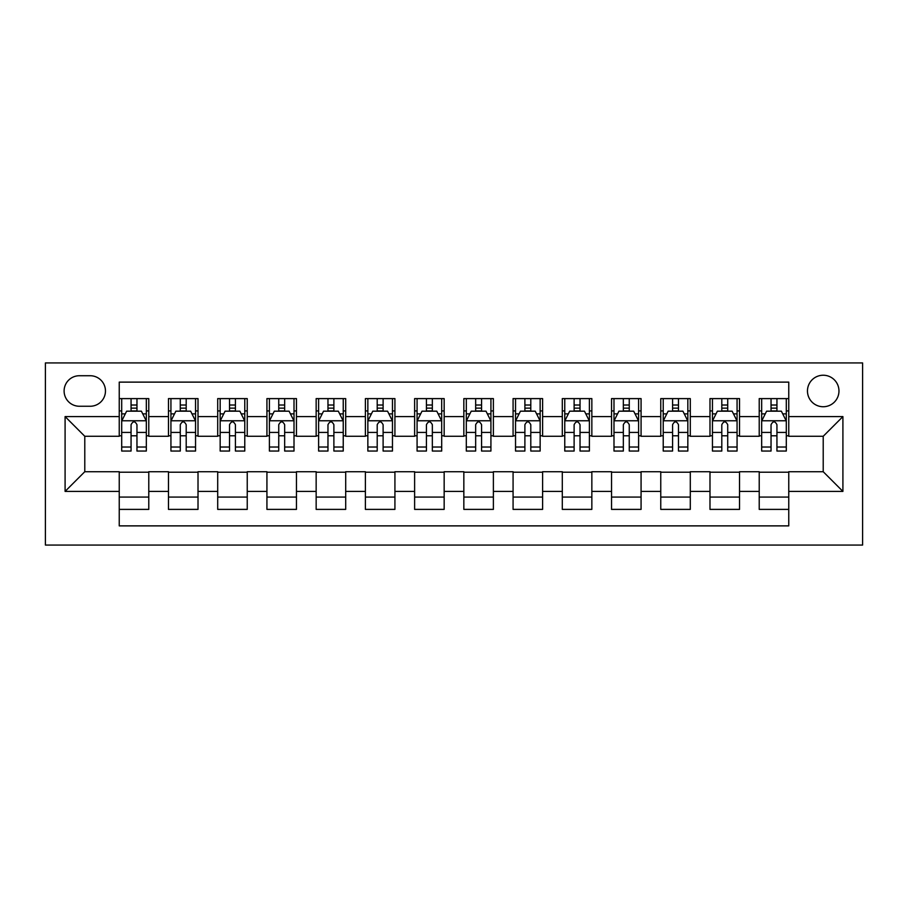 <?xml version="1.0" encoding="UTF-8"?>
<svg xmlns="http://www.w3.org/2000/svg" width="908" height="908" viewBox="0 0 908 908"><rect width="100%" height="100%" fill="white"/><g stroke="black" fill="none" stroke-linecap="round" stroke-linejoin="round"><path stroke-width="1.36" d="M823.215 375.231A15.754 15.754 0 0 0 807.462 390.985A15.754 15.754 0 0 0 823.215 406.739A15.754 15.754 0 0 0 838.969 390.985A15.754 15.754 0 0 0 823.215 375.231M45.4 545.072L862.6 545.072L862.6 362.928L45.4 362.928L45.4 545.072M788.757 398.612L759.224 398.612L759.224 416.59L739.532 416.59L739.532 436.283L759.224 436.283L759.224 416.59M739.532 416.59L739.532 398.612L709.988 398.612L709.988 416.59L690.296 416.59L690.296 436.283L709.988 436.283L709.988 416.59M690.296 416.59L690.296 398.612L660.763 398.612L660.763 416.59L641.071 416.59L641.071 436.283L660.763 436.283L660.763 416.59M641.071 416.59L641.071 398.612L611.538 398.612L611.538 416.59L591.846 416.59L591.846 436.283L611.538 436.283L611.538 416.59M591.846 416.59L591.846 398.612L562.302 398.612L562.302 416.59L542.609 416.59L542.609 436.283L562.302 436.283L562.302 416.59M542.609 416.59L542.609 398.612L513.077 398.612L513.077 416.59L493.385 416.59L493.385 436.283L513.077 436.283L513.077 416.59M493.385 416.59L493.385 398.612L463.84 398.612L463.84 416.59L444.16 416.59L444.16 436.283L463.84 436.283L463.84 416.59M444.16 416.59L444.16 398.612L414.615 398.612L414.615 416.59L394.923 416.59L394.923 436.283L414.615 436.283L414.615 416.59M394.923 416.59L394.923 398.612L365.391 398.612L365.391 416.59L345.698 416.59L345.698 436.283L365.391 436.283L365.391 416.59M345.698 416.59L345.698 398.612L316.154 398.612L316.154 416.59L296.462 416.59L296.462 436.283L316.154 436.283L316.154 416.59M296.462 416.59L296.462 398.612L266.929 398.612L266.929 416.59L247.237 416.59L247.237 436.283L266.929 436.283L266.929 416.59M247.237 416.59L247.237 398.612L217.704 398.612L217.704 416.59L198.012 416.59L198.012 436.283L217.704 436.283L217.704 416.59M198.012 416.59L198.012 398.612L168.468 398.612L168.468 436.283L148.776 436.283L148.776 398.612L119.243 398.612M119.243 509.388L148.776 509.388L148.776 471.717L168.468 471.717L168.468 509.388L198.012 509.388L198.012 471.717L217.704 471.717L217.704 491.41L198.012 491.41M217.704 491.41L217.704 509.388L247.237 509.388L247.237 471.717L266.929 471.717L266.929 491.41L247.237 491.41M266.929 491.41L266.929 509.388L296.462 509.388L296.462 471.717L316.154 471.717L316.154 491.41L296.462 491.41M316.154 491.41L316.154 509.388L345.698 509.388L345.698 471.717L365.391 471.717L365.391 491.41L345.698 491.41M365.391 491.41L365.391 509.388L394.923 509.388L394.923 471.717L414.615 471.717L414.615 491.41L394.923 491.41M414.615 491.41L414.615 509.388L444.16 509.388L444.16 471.717L463.84 471.717L463.84 491.41L444.16 491.41M463.84 491.41L463.84 509.388L493.385 509.388L493.385 471.717L513.077 471.717L513.077 491.41L493.385 491.41M513.077 491.41L513.077 509.388L542.609 509.388L542.609 471.717L562.302 471.717L562.302 491.41L542.609 491.41M562.302 491.41L562.302 509.388L591.846 509.388L591.846 471.717L611.538 471.717L611.538 491.41L591.846 491.41M611.538 491.41L611.538 509.388L641.071 509.388L641.071 471.717L660.763 471.717L660.763 491.41L641.071 491.41M660.763 491.41L660.763 509.388L690.296 509.388L690.296 471.717L709.988 471.717L709.988 491.41L690.296 491.41M709.988 491.41L709.988 509.388L739.532 509.388L739.532 471.717L759.224 471.717L759.224 491.41L739.532 491.41M79.371 406.251L90.198 406.251A15.266 15.266 0 0 0 105.464 390.985A15.266 15.266 0 0 0 90.198 375.73L79.371 375.73A15.266 15.266 0 0 0 64.105 390.985A15.266 15.266 0 0 0 79.371 406.251M788.757 416.59L788.757 382.12L119.243 382.12L119.243 436.283L84.785 436.283L84.785 471.717L119.243 471.717L119.243 525.88L788.757 525.88L788.757 471.717L823.215 471.717L823.215 436.283L788.757 436.283L788.757 416.59L842.908 416.59L842.908 491.41L788.757 491.41M119.243 491.41L65.092 491.41L65.092 416.59L119.243 416.59M759.224 491.41L759.224 509.388L788.757 509.388M119.243 410.927L121.706 410.927M131.058 410.927L136.96 410.927M146.324 410.927L148.776 410.927M119.243 435.783L121.706 435.783M131.058 435.783L136.96 435.783M146.324 435.783L148.776 435.783M119.243 472.217L148.776 472.217M119.243 497.073L148.776 497.073M168.468 435.783L170.931 435.783M180.283 435.783L186.197 435.783M195.549 435.783L198.012 435.783M168.468 410.927L170.931 410.927M180.283 410.927L186.197 410.927M195.549 410.927L198.012 410.927M168.468 472.217L198.012 472.217M168.468 497.073L198.012 497.073M217.704 472.217L247.237 472.217M217.704 497.073L247.237 497.073M217.704 410.927L220.167 410.927M229.52 410.927L235.422 410.927M244.774 410.927L247.237 410.927M217.704 435.783L220.167 435.783M229.52 435.783L235.422 435.783M244.774 435.783L247.237 435.783M266.929 472.217L296.462 472.217M266.929 497.073L296.462 497.073M266.929 410.927L269.392 410.927M278.745 410.927L284.658 410.927M294.01 410.927L296.462 410.927M266.929 435.783L269.392 435.783M278.745 435.783L284.658 435.783M294.01 435.783L296.462 435.783M316.154 472.217L345.698 472.217M316.154 497.073L345.698 497.073M316.154 410.927L318.617 410.927M327.97 410.927L333.883 410.927M343.235 410.927L345.698 410.927M316.154 435.783L318.617 435.783M327.97 435.783L333.883 435.783M343.235 435.783L345.698 435.783M365.391 472.217L394.923 472.217M365.391 497.073L394.923 497.073M365.391 410.927L367.854 410.927M377.206 410.927L383.108 410.927M392.46 410.927L394.923 410.927M365.391 435.783L367.854 435.783M377.206 435.783L383.108 435.783M392.46 435.783L394.923 435.783M414.615 472.217L444.16 472.217M414.615 497.073L444.16 497.073M414.615 410.927L417.078 410.927M426.431 410.927L432.344 410.927M441.697 410.927L444.16 410.927M414.615 435.783L417.078 435.783M426.431 435.783L432.344 435.783M441.697 435.783L444.16 435.783M463.84 472.217L493.385 472.217M463.84 497.073L493.385 497.073M463.84 410.927L466.303 410.927M475.656 410.927L481.569 410.927M490.922 410.927L493.385 410.927M463.84 435.783L466.303 435.783M475.656 435.783L481.569 435.783M490.922 435.783L493.385 435.783M513.077 472.217L542.609 472.217M513.077 497.073L542.609 497.073M513.077 410.927L515.54 410.927M524.892 410.927L530.794 410.927M540.146 410.927L542.609 410.927M513.077 435.783L515.54 435.783M524.892 435.783L530.794 435.783M540.146 435.783L542.609 435.783M562.302 472.217L591.846 472.217M562.302 497.073L591.846 497.073M562.302 410.927L564.765 410.927M574.117 410.927L580.03 410.927M589.383 410.927L591.846 410.927M562.302 435.783L564.765 435.783M574.117 435.783L580.03 435.783M589.383 435.783L591.846 435.783M611.538 472.217L641.071 472.217M611.538 497.073L641.071 497.073M611.538 410.927L613.99 410.927M623.342 410.927L629.255 410.927M638.608 410.927L641.071 410.927M611.538 435.783L613.99 435.783M623.342 435.783L629.255 435.783M638.608 435.783L641.071 435.783M660.763 472.217L690.296 472.217M660.763 497.073L690.296 497.073M660.763 410.927L663.226 410.927M672.578 410.927L678.48 410.927M687.833 410.927L690.296 410.927M660.763 435.783L663.226 435.783M672.578 435.783L678.48 435.783M687.833 435.783L690.296 435.783M709.988 472.217L739.532 472.217M709.988 497.073L739.532 497.073M709.988 410.927L712.451 410.927M721.803 410.927L727.717 410.927M737.069 410.927L739.532 410.927M709.988 435.783L712.451 435.783M721.803 435.783L727.717 435.783M737.069 435.783L739.532 435.783M759.224 472.217L788.757 472.217M759.224 497.073L788.757 497.073M759.224 410.927L761.676 410.927M771.04 410.927L776.942 410.927M786.294 410.927L788.757 410.927M759.224 435.783L761.676 435.783M771.04 435.783L776.942 435.783M786.294 435.783L788.757 435.783M84.785 436.283L65.092 416.59M84.785 471.717L65.092 491.41M842.908 416.59L823.215 436.283M842.908 491.41L823.215 471.717M136.96 405.013L131.058 405.013M146.324 447.031L136.96 447.031L136.96 451.049L146.324 451.049L146.324 421.017L141.398 411.176L126.632 411.176L121.706 421.017L121.706 451.049L131.058 451.049L131.058 447.031L121.706 447.031M121.706 421.017L121.706 398.612M146.324 421.017L146.324 398.612M131.058 411.176L131.058 398.612M136.96 398.612L136.96 411.176M136.96 447.031L136.96 424.706C134.997 420.915 133.033 420.915 131.058 424.706L131.058 447.031M186.197 405.013L180.283 405.013M195.549 447.031L186.197 447.031L186.197 451.049L195.549 451.049L195.549 421.017L190.623 411.176L175.857 411.176L170.931 421.017L170.931 451.049L180.283 451.049L180.283 447.031L170.931 447.031M170.931 421.017L170.931 398.612M195.549 421.017L195.549 398.612M180.283 411.176L180.283 398.612M186.197 398.612L186.197 411.176M186.197 447.031L186.197 424.706C184.233 420.915 182.258 420.915 180.283 424.706L180.283 447.031M235.422 405.013L229.52 405.013M244.774 447.031L235.422 447.031L235.422 451.049L244.774 451.049L244.774 421.017L239.86 411.176L225.082 411.176L220.167 421.017L220.167 451.049L229.52 451.049L229.52 447.031L220.167 447.031M220.167 421.017L220.167 398.612M244.774 421.017L244.774 398.612M229.52 411.176L229.52 398.612M235.422 398.612L235.422 411.176M235.422 447.031L235.422 424.706C233.458 420.915 231.483 420.915 229.52 424.706L229.52 447.031M284.658 405.013L278.745 405.013M294.01 447.031L284.658 447.031L284.658 451.049L294.01 451.049L294.01 421.017L289.084 411.176L274.318 411.176L269.392 421.017L269.392 451.049L278.745 451.049L278.745 447.031L269.392 447.031M269.392 421.017L269.392 398.612M294.01 421.017L294.01 398.612M278.745 411.176L278.745 398.612M284.658 398.612L284.658 411.176M284.658 447.031L284.658 424.706C282.683 420.915 280.72 420.915 278.745 424.706L278.745 447.031M333.883 405.013L327.97 405.013M343.235 447.031L333.883 447.031L333.883 451.049L343.235 451.049L343.235 421.017L338.309 411.176L323.543 411.176L318.617 421.017L318.617 451.049L327.97 451.049L327.97 447.031L318.617 447.031M318.617 421.017L318.617 398.612M343.235 421.017L343.235 398.612M327.97 411.176L327.97 398.612M333.883 398.612L333.883 411.176M333.883 447.031L333.883 424.706C331.919 420.915 329.945 420.915 327.97 424.706L327.97 447.031M383.108 405.013L377.206 405.013M392.46 447.031L383.108 447.031L383.108 451.049L392.46 451.049L392.46 421.017L387.546 411.176L372.768 411.176L367.854 421.017L367.854 451.049L377.206 451.049L377.206 447.031L367.854 447.031M367.854 421.017L367.854 398.612M392.46 421.017L392.46 398.612M377.206 411.176L377.206 398.612M383.108 398.612L383.108 411.176M383.108 447.031L383.108 424.706C381.144 420.915 379.169 420.915 377.206 424.706L377.206 447.031M432.344 405.013L426.431 405.013M441.697 447.031L432.344 447.031L432.344 451.049L441.697 451.049L441.697 421.017L436.771 411.176L422.004 411.176L417.078 421.017L417.078 451.049L426.431 451.049L426.431 447.031L417.078 447.031M417.078 421.017L417.078 398.612M441.697 421.017L441.697 398.612M426.431 411.176L426.431 398.612M432.344 398.612L432.344 411.176M432.344 447.031L432.344 424.706C430.369 420.915 428.406 420.915 426.431 424.706L426.431 447.031M481.569 405.013L475.656 405.013M490.922 447.031L481.569 447.031L481.569 451.049L490.922 451.049L490.922 421.017L485.996 411.176L471.229 411.176L466.303 421.017L466.303 451.049L475.656 451.049L475.656 447.031L466.303 447.031M466.303 421.017L466.303 398.612M490.922 421.017L490.922 398.612M475.656 411.176L475.656 398.612M481.569 398.612L481.569 411.176M481.569 447.031L481.569 424.706C479.606 420.915 477.631 420.915 475.656 424.706L475.656 447.031M530.794 405.013L524.892 405.013M540.146 447.031L530.794 447.031L530.794 451.049L540.146 451.049L540.146 421.017L535.232 411.176L520.454 411.176L515.54 421.017L515.54 451.049L524.892 451.049L524.892 447.031L515.54 447.031M515.54 421.017L515.54 398.612M540.146 421.017L540.146 398.612M524.892 411.176L524.892 398.612M530.794 398.612L530.794 411.176M530.794 447.031L530.794 424.706C528.831 420.915 526.867 420.915 524.892 424.706L524.892 447.031M580.03 405.013L574.117 405.013M589.383 447.031L580.03 447.031L580.03 451.049L589.383 451.049L589.383 421.017L584.457 411.176L569.691 411.176L564.765 421.017L564.765 451.049L574.117 451.049L574.117 447.031L564.765 447.031M564.765 421.017L564.765 398.612M589.383 421.017L589.383 398.612M574.117 411.176L574.117 398.612M580.03 398.612L580.03 411.176M580.03 447.031L580.03 424.706C578.056 420.915 576.092 420.915 574.117 424.706L574.117 447.031M629.255 405.013L623.342 405.013M638.608 447.031L629.255 447.031L629.255 451.049L638.608 451.049L638.608 421.017L633.682 411.176L618.915 411.176L613.99 421.017L613.99 451.049L623.342 451.049L623.342 447.031L613.99 447.031M613.99 421.017L613.99 398.612M638.608 421.017L638.608 398.612M623.342 411.176L623.342 398.612M629.255 398.612L629.255 411.176M629.255 447.031L629.255 424.706C627.292 420.915 625.317 420.915 623.342 424.706L623.342 447.031M678.48 405.013L672.578 405.013M687.833 447.031L678.48 447.031L678.48 451.049L687.833 451.049L687.833 421.017L682.918 411.176L668.14 411.176L663.226 421.017L663.226 451.049L672.578 451.049L672.578 447.031L663.226 447.031M663.226 421.017L663.226 398.612M687.833 421.017L687.833 398.612M672.578 411.176L672.578 398.612M678.48 398.612L678.48 411.176M678.48 447.031L678.48 424.706C676.517 420.915 674.553 420.915 672.578 424.706L672.578 447.031M727.717 405.013L721.803 405.013M737.069 447.031L727.717 447.031L727.717 451.049L737.069 451.049L737.069 421.017L732.143 411.176L717.377 411.176L712.451 421.017L712.451 451.049L721.803 451.049L721.803 447.031L712.451 447.031M712.451 421.017L712.451 398.612M737.069 421.017L737.069 398.612M721.803 411.176L721.803 398.612M727.717 398.612L727.717 411.176M727.717 447.031L727.717 424.706C725.742 420.915 723.778 420.915 721.803 424.706L721.803 447.031M776.942 405.013L771.04 405.013M786.294 447.031L776.942 447.031L776.942 451.049L786.294 451.049L786.294 421.017L781.368 411.176L766.602 411.176L761.676 421.017L761.676 451.049L771.04 451.049L771.04 447.031L761.676 447.031M761.676 421.017L761.676 398.612M786.294 421.017L786.294 398.612M771.04 411.176L771.04 398.612M776.942 398.612L776.942 411.176M776.942 447.031L776.942 424.706C774.978 420.915 773.003 420.915 771.04 424.706L771.04 447.031M168.468 491.41L148.776 491.41M168.468 416.59L148.776 416.59M146.199 420.767L121.831 420.767M121.706 413.878L125.27 413.878M142.749 413.878L146.324 413.878M131.058 432.424L121.706 432.424M146.324 432.424L136.96 432.424M136.96 408.146L131.058 408.146M195.424 420.767L171.056 420.767M170.931 413.878L174.506 413.878M191.985 413.878L195.549 413.878M180.283 432.424L170.931 432.424M195.549 432.424L186.197 432.424M186.197 408.146L180.283 408.146M244.649 420.767L220.281 420.767M220.167 413.878L223.731 413.878M241.21 413.878L244.774 413.878M229.52 432.424L220.167 432.424M244.774 432.424L235.422 432.424M235.422 408.146L229.52 408.146M293.886 420.767L269.517 420.767M269.392 413.878L272.956 413.878M290.435 413.878L294.01 413.878M278.745 432.424L269.392 432.424M294.01 432.424L284.658 432.424M284.658 408.146L278.745 408.146M343.111 420.767L318.742 420.767M318.617 413.878L322.192 413.878M339.671 413.878L343.235 413.878M327.97 432.424L318.617 432.424M343.235 432.424L333.883 432.424M333.883 408.146L327.97 408.146M392.335 420.767L367.967 420.767M367.854 413.878L371.417 413.878M388.896 413.878L392.46 413.878M377.206 432.424L367.854 432.424M392.46 432.424L383.108 432.424M383.108 408.146L377.206 408.146M441.572 420.767L417.203 420.767M417.078 413.878L420.642 413.878M438.121 413.878L441.697 413.878M426.431 432.424L417.078 432.424M441.697 432.424L432.344 432.424M432.344 408.146L426.431 408.146M490.797 420.767L466.428 420.767M466.303 413.878L469.879 413.878M487.358 413.878L490.922 413.878M475.656 432.424L466.303 432.424M490.922 432.424L481.569 432.424M481.569 408.146L475.656 408.146M540.033 420.767L515.665 420.767M515.54 413.878L519.104 413.878M536.583 413.878L540.146 413.878M524.892 432.424L515.54 432.424M540.146 432.424L530.794 432.424M530.794 408.146L524.892 408.146M589.258 420.767L564.889 420.767M564.765 413.878L568.329 413.878M585.808 413.878L589.383 413.878M574.117 432.424L564.765 432.424M589.383 432.424L580.03 432.424M580.03 408.146L574.117 408.146M638.483 420.767L614.114 420.767M613.99 413.878L617.565 413.878M635.044 413.878L638.608 413.878M623.342 432.424L613.99 432.424M638.608 432.424L629.255 432.424M629.255 408.146L623.342 408.146M687.719 420.767L663.351 420.767M663.226 413.878L666.79 413.878M684.269 413.878L687.833 413.878M672.578 432.424L663.226 432.424M687.833 432.424L678.48 432.424M678.48 408.146L672.578 408.146M736.944 420.767L712.576 420.767M712.451 413.878L716.015 413.878M733.494 413.878L737.069 413.878M721.803 432.424L712.451 432.424M737.069 432.424L727.717 432.424M727.717 408.146L721.803 408.146M786.169 420.767L761.801 420.767M761.676 413.878L765.251 413.878M782.73 413.878L786.294 413.878M771.04 432.424L761.676 432.424M786.294 432.424L776.942 432.424M776.942 408.146L771.04 408.146"/></g></svg>
